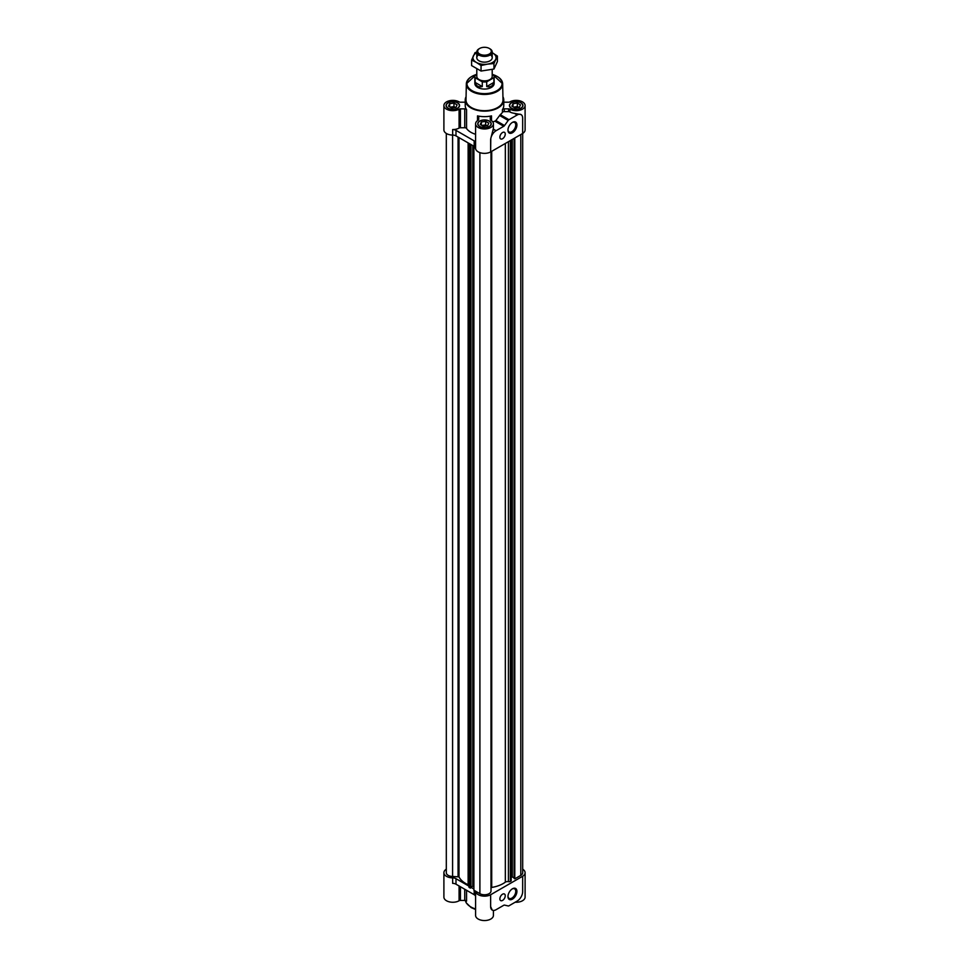 <?xml version="1.0" encoding="UTF-8"?>
<svg xmlns="http://www.w3.org/2000/svg" width="969" height="969" viewBox="0 0 969 969"><rect width="100%" height="100%" fill="white"/><g stroke="black" fill="none" stroke-linecap="round" stroke-linejoin="round"><path stroke-width="1.45" d="M512.141 122.566A5.511 3.186 -60 0 1 514.612 122.445A5.511 3.186 -60 0 1 514.612 128.816A5.511 3.186 -60 0 1 509.1 132.002A5.511 3.186 -60 0 1 507.962 129.798M511.414 108.286A6.747 3.9 0 0 0 518.766 109.122A6.747 3.9 0 0 0 522.933 105.524A6.747 3.9 0 0 0 516.186 101.636A6.747 3.9 0 0 0 509.44 105.524A6.747 3.9 0 0 0 511.414 108.286M466.065 96.779A19.271 11.131 0 0 0 465.229 100.025A19.271 11.131 0 0 0 470.873 107.886A19.271 11.131 0 0 0 491.877 110.296A19.271 11.131 0 0 0 503.771 100.025L503.771 105.524A19.271 11.131 180 0 1 502.451 109.57A1.926 1.114 180 0 1 504.255 108.867L508.568 108.867A1.926 1.114 180 0 1 509.924 109.194A8.915 5.148 180 0 0 519.626 110.272A8.915 5.148 180 0 0 525.101 105.524L525.101 129.919A8.915 5.148 180 0 1 522.654 133.456L522.666 118.121A7.704 4.445 120 0 0 522.485 116.655A7.704 4.445 120 0 0 521.068 114.584A7.704 4.445 120 0 0 517.204 114.972L508.979 119.72A1.926 1.114 120 0 0 508.204 120.459L504.522 125.546L495.849 120.531L494.917 121.186A19.271 11.131 180 0 1 492.749 121.876M503.771 102.157A1.926 1.114 180 0 0 504.255 102.193L508.568 102.193A1.926 1.114 180 0 0 509.924 101.866A8.915 5.148 180 0 1 519.626 100.776A8.915 5.148 180 0 1 525.101 105.524M448.041 108.286A6.747 3.9 0 0 0 455.394 109.122A6.747 3.9 0 0 0 459.56 105.524A6.747 3.9 0 0 0 452.814 101.636A6.747 3.9 0 0 0 446.067 105.524A6.747 3.9 0 0 0 448.041 108.286M475.585 134.279A19.271 11.131 180 0 1 470.873 132.281A19.271 11.131 180 0 1 466.549 128.465A1.926 1.114 180 0 0 464.745 127.751L464.745 108.867A1.926 1.114 180 0 1 466.549 109.57A19.271 11.131 180 0 1 465.229 105.524L465.229 100.025M465.229 102.157A1.926 1.114 180 0 1 464.745 102.193L460.432 102.193A1.926 1.114 180 0 1 459.076 101.866A8.915 5.148 180 0 0 449.374 100.776A8.915 5.148 180 0 0 443.899 105.524L443.899 129.919A8.915 5.148 180 0 0 452.656 135.066A4.821 2.786 180 0 1 455.987 135.878L469.105 143.46A2.895 1.672 180 0 1 469.008 143.727A1.926 1.114 180 0 0 468.911 144.066L468.911 886.865A1.926 1.114 180 0 1 469.008 886.526M491.513 120.64L491.513 115.892A1.926 1.114 180 0 0 490.278 116.934L490.278 119.417A1.926 1.114 180 0 0 490.835 120.204A8.915 5.148 180 0 1 493.415 123.826A8.915 5.148 180 0 1 484.5 128.974A8.915 5.148 180 0 1 475.585 123.826L475.585 142.709A8.915 5.148 180 0 0 475.585 142.794A4.821 2.786 180 0 0 474.18 140.88L455.987 130.379A4.821 2.786 180 0 0 452.656 129.555A8.915 5.148 180 0 0 459.076 128.078L459.076 109.194A8.915 5.148 180 0 1 449.374 110.272A8.915 5.148 180 0 1 443.899 105.524M459.076 109.194A1.926 1.114 180 0 1 460.432 108.867L464.745 108.867M479.728 126.576A6.747 3.9 0 0 0 487.08 127.423A6.747 3.9 0 0 0 491.247 123.826A6.747 3.9 0 0 0 484.5 119.926A6.747 3.9 0 0 0 477.753 123.826A6.747 3.9 0 0 0 479.728 126.576M491.513 115.892A19.271 11.131 180 0 1 477.487 115.892A1.926 1.114 180 0 1 478.722 116.934L478.722 119.417A1.926 1.114 180 0 1 478.165 120.204A8.915 5.148 180 0 0 475.585 123.826M522.691 869.193A8.915 5.148 180 0 1 525.101 872.718L525.101 897.112A8.915 5.148 180 0 1 515.169 902.224M464.745 889.251L464.745 900.443A1.926 1.114 180 0 1 466.549 901.158L466.549 890.281M464.745 900.443L460.432 900.443A1.926 1.114 180 0 0 459.076 900.77A8.915 5.148 180 0 1 449.374 901.86A8.915 5.148 180 0 1 443.899 897.112L443.899 872.718A8.915 5.148 180 0 1 446.309 869.193M493.415 910.436L493.415 915.402A8.915 5.148 180 0 1 484.5 920.55A8.915 5.148 180 0 1 475.585 915.402L475.585 896.579M522.666 133.468L490.629 151.951L490.798 138.494A7.704 4.445 120 0 0 490.629 140.154L490.629 151.951A8.915 5.148 180 0 1 481.108 152.981A8.915 5.148 180 0 1 475.585 148.378A8.915 5.148 180 0 1 475.585 148.305A4.821 2.786 180 0 0 475.137 147.179L473.902 147.409L473.902 890.208L475.585 891.177L475.585 896.604A4.821 2.786 180 0 0 474.18 894.69L455.987 884.188A4.821 2.786 180 0 0 452.656 883.365L452.656 877.866A8.915 5.148 180 0 1 443.899 872.718M504.522 125.546A1.926 1.114 120 0 1 503.747 126.285L496.08 130.706A7.704 4.445 120 0 0 490.798 138.494L493.221 129.059M517.204 114.972L514.345 113.312A8.915 5.148 180 0 1 509.924 111.944L509.924 109.194M514.345 113.312L521.068 114.584M508.979 119.72L500.27 114.681A19.271 11.131 180 0 0 502.451 112.331A1.926 1.114 180 0 1 504.255 111.617L508.568 111.617A1.926 1.114 180 0 1 509.924 111.944M475.585 148.378L473.902 147.409M474.18 140.88L474.18 146.392L470.873 144.478L470.292 145.326L469.481 144.853A1.926 1.114 180 0 1 468.911 144.066M470.873 144.478L469.105 143.46M473.902 886.659L472.775 886.175L470.958 887.216M473.902 889.021L470.958 887.325M468.124 142.891L468.124 884.745A2.895 1.672 180 0 1 468.911 885.363M468.124 884.745A26.502 15.298 180 0 1 458.991 876.872L452.584 876.473A6.504 3.755 180 0 1 446.309 872.718L446.309 133.443M452.656 877.866A4.821 2.786 180 0 1 455.987 878.677L455.987 884.188M468.911 886.138L455.987 878.677M492.228 910.085L490.629 906.548A7.704 4.445 120 0 0 490.798 908.014A7.704 4.445 120 0 0 492.228 910.085A7.704 4.445 120 0 0 496.08 909.697L503.747 905.276A1.926 1.114 120 0 1 504.522 905.107L508.204 905.954A1.926 1.114 120 0 0 508.979 905.797L517.204 901.049A7.704 4.445 120 0 0 522.485 893.261A7.704 4.445 120 0 0 522.666 891.601L522.666 876.255L522.654 891.601M525.101 872.718A8.915 5.148 180 0 1 522.654 876.255L490.629 894.75L490.629 906.548L490.629 894.75A8.915 5.148 180 0 1 481.108 895.768A8.915 5.148 180 0 1 475.585 891.177L479.897 893.672A6.504 3.755 180 0 0 486.886 894.508A6.504 3.755 180 0 0 491.004 891.141L491.004 151.745L491.004 887.979L491.707 887.447A26.502 15.298 180 0 0 505.333 882.165A2.895 1.672 180 0 1 508.41 881.669A1.926 1.114 180 0 0 510.36 881.39L511.184 880.918L511.184 140.093M522.691 133.443L522.691 872.718A6.504 3.755 180 0 1 520.789 875.37L514.793 878.835L514.176 878.326M514.115 877.938L512.298 876.884L511.184 877.381M502.56 894.193A3.803 2.192 -60 0 1 504.461 894.012A3.803 2.192 -60 0 1 504.461 898.408A3.803 2.192 -60 0 1 500.658 900.601A3.803 2.192 -60 0 1 500.077 897.548A3.803 2.192 -60 0 1 502.56 894.193M512.444 888.791A6.335 3.658 -60 0 1 516.925 891.371A6.335 3.658 -60 0 1 512.444 899.135A6.335 3.658 -60 0 1 507.962 896.555A6.335 3.658 -60 0 1 512.444 888.791L512.444 888.791M470.91 887.604L469.481 887.652A1.926 1.114 180 0 1 468.911 886.865M470.292 145.326L470.292 888.125M452.584 135.066L452.584 876.473M514.793 138.01L514.793 878.835M505.333 143.46L505.333 882.165M474.18 146.392A4.821 2.786 180 0 1 475.137 147.179M464.745 127.751L460.432 127.751L460.432 108.867M459.076 128.078A1.926 1.114 180 0 1 460.432 127.751M503.771 100.025A19.271 11.131 0 0 0 502.935 96.779M500.27 114.681L495.849 120.531M502.56 132.523A3.803 2.192 -60 0 1 504.461 132.329A3.803 2.192 -60 0 1 504.461 136.726A3.803 2.192 -60 0 1 500.658 138.918A3.803 2.192 -60 0 1 500.077 135.878A3.803 2.192 -60 0 1 502.56 132.523M512.444 122.385A6.335 3.658 -60 0 1 516.925 124.977A6.335 3.658 -60 0 1 512.444 132.741A6.335 3.658 -60 0 1 507.962 130.149A6.335 3.658 -60 0 1 512.444 122.385L512.444 122.385M479.861 126.503A6.553 3.779 0 0 0 487.007 127.314A6.553 3.779 0 0 0 491.053 123.826A6.553 3.779 0 0 0 484.5 120.035A6.553 3.779 0 0 0 477.947 123.826A6.553 3.779 0 0 0 479.861 126.503M511.547 108.201A6.553 3.779 0 0 0 518.694 109.025A6.553 3.779 0 0 0 522.739 105.524A6.553 3.779 0 0 0 516.186 101.745A6.553 3.779 0 0 0 509.633 105.524A6.553 3.779 0 0 0 511.547 108.201M448.175 108.201A6.553 3.779 0 0 0 455.321 109.025A6.553 3.779 0 0 0 459.367 105.524A6.553 3.779 0 0 0 452.814 101.745A6.553 3.779 0 0 0 446.261 105.524A6.553 3.779 0 0 0 448.175 108.201M485.554 125.97A3.331 1.926 0 0 0 482.962 126.079M481.896 125.461L485.651 124.88L487.104 125.728A3.852 2.229 0 0 0 483.507 125.219A3.852 2.229 0 0 0 482.138 125.607M481.351 125.158L481.351 122.009L485.651 121.343L488.8 123.16L487.649 125.643L483.349 126.309L480.2 124.492L481.351 122.009M485.651 124.88L485.651 121.343M517.24 107.668A3.331 1.926 0 0 0 514.648 107.789M513.582 107.171L517.337 106.59L518.803 107.426A3.852 2.229 0 0 0 515.193 106.917A3.852 2.229 0 0 0 513.824 107.317M513.037 106.856L513.037 103.707L517.337 103.041L520.486 104.858L519.336 107.341L515.036 108.007L511.886 106.19L513.037 103.707M517.337 106.59L517.337 103.041M453.867 107.668A3.331 1.926 0 0 0 451.275 107.789M450.197 107.171L453.964 106.59L455.418 107.426A3.852 2.229 0 0 0 451.82 106.917A3.852 2.229 0 0 0 450.452 107.317M449.664 106.856L449.664 103.707L453.964 103.041L457.114 104.858L455.963 107.341L451.663 108.007L448.514 106.19L449.664 103.707M453.964 106.59L453.964 103.041M472.097 76.309A18.157 10.489 0 0 0 466.343 83.831L466.004 99.892A18.508 10.683 0 0 0 471.418 107.571A18.508 10.683 0 0 0 491.683 109.86A18.508 10.683 0 0 0 502.996 99.892L502.657 83.831A18.157 10.489 0 0 0 496.903 76.309M476.796 74.177L475.113 75.146A9.642 5.56 0 0 0 474.858 76.418L474.858 83.491A9.642 5.56 0 0 0 477.681 87.428A9.642 5.56 0 0 0 488.182 88.639A9.642 5.56 0 0 0 494.142 83.491L494.142 76.418A9.642 5.56 0 0 0 493.887 75.146L492.204 74.177M512.141 888.973A5.511 3.186 -60 0 1 514.612 888.852A5.511 3.186 -60 0 1 514.612 895.223A5.511 3.186 -60 0 1 509.1 898.396A5.511 3.186 -60 0 1 507.962 896.192M474.858 76.418A9.642 5.56 0 0 0 475.113 77.69L475.113 82.413C476.154 86.132 478.553 87.513 482.296 86.556L482.296 81.832A9.642 5.56 0 0 0 486.704 81.832L486.704 86.556C490.447 87.513 492.846 86.132 493.887 82.413L493.887 77.69A9.642 5.56 0 0 0 494.142 76.418M476.796 68.969L476.796 76.418A7.704 4.445 0 0 0 484.5 80.863A7.704 4.445 0 0 0 492.204 76.418L492.204 69.489M482.296 81.832L475.113 77.69M493.887 77.69L486.704 81.832M479.376 48.632A7.704 4.445 0 0 0 479.049 48.813A7.704 4.445 0 0 0 476.796 51.963A7.704 4.445 0 0 0 484.5 56.408A7.704 4.445 0 0 0 492.204 51.963A7.704 4.445 0 0 0 489.951 48.813A7.704 4.445 0 0 0 489.624 48.632M489.951 48.813L489.321 48.45A6.819 3.937 0 0 0 479.679 48.45A6.819 3.937 0 0 0 479.679 54.022A6.819 3.937 0 0 0 489.321 54.022A6.819 3.937 0 0 0 489.321 48.45L489.951 48.813M486.704 86.556L493.887 82.413M475.113 82.413L482.296 86.556M497.4 56.081L497.4 61.592L493.948 69.041L481.048 71.04L471.6 65.589L471.6 60.078L476.324 62.404A11.567 6.674 0 0 0 487.492 64.136L493.948 63.53L497.4 56.081L492.676 52.968A11.567 6.674 0 0 0 492.204 52.714M476.796 52.714A11.567 6.674 0 0 0 473.332 55.96A11.567 6.674 0 0 0 476.324 62.404L481.048 65.529L487.492 64.136A11.567 6.674 0 0 0 495.668 59.412A11.567 6.674 0 0 0 492.676 52.968M476.796 52.181L475.052 52.629L471.6 60.078M478.601 54.821A7.704 4.445 0 0 0 479.049 60.841A7.704 4.445 0 0 0 489.951 60.841A7.704 4.445 0 0 0 490.399 54.821M481.048 65.529L481.048 71.04M493.948 63.53L493.948 69.041M475.585 142.794L475.585 148.305M508.568 111.617L508.568 108.867M504.255 111.617L504.255 108.867M502.451 112.331L502.451 109.57M474.18 890.366L474.18 894.69M459.076 885.969L459.076 900.77M460.432 886.756L460.432 900.443M475.585 909.503L471.176 907.602L466.21 902.829L465.362 900.504A19.271 11.131 0 0 0 470.873 906.948A19.271 11.131 0 0 0 475.585 908.946M479.897 152.63L479.897 893.672M473.054 145.738L473.054 886.175M472.775 145.58L472.775 886.175M470.91 144.975L470.91 887.761M469.481 144.853L469.481 887.652M458.991 137.622L458.991 876.872M458.071 137.089L458.071 876.473M520.789 134.546L520.789 875.37M514.176 138.361L514.176 878.483M512.298 139.439L512.298 876.884M512.032 139.597L512.032 876.884M510.36 140.566L510.36 881.39M508.41 141.692L508.41 881.669M491.707 151.334L491.707 887.447M452.656 129.555L452.656 135.066M455.987 130.379L455.987 135.878M466.549 128.465L466.549 109.57M477.487 120.64L477.487 115.892M508.204 120.459L499.592 115.481M503.747 126.285L494.917 121.186M496.08 130.706L493.415 129.168M476.566 74.31L466.343 83.831A18.157 10.489 0 0 0 471.661 91.377A18.157 10.489 0 0 0 491.549 93.618A18.157 10.489 0 0 0 502.657 83.831L492.434 74.31M476.094 74.589A17.587 10.15 0 0 0 472.073 90.674A17.587 10.15 0 0 0 498.575 89.572A17.587 10.15 0 0 0 492.906 74.589M493.415 123.826L493.415 130.185M470.958 144.89L470.958 887.689M514.115 138.397L514.115 878.399M491.053 124.747L491.053 123.826M477.947 124.747L477.947 123.826M522.739 106.457L522.739 105.524M509.633 106.457L509.633 105.524M459.367 106.457L459.367 105.524M446.261 106.457L446.261 105.524M492.204 57.692L492.204 51.963M476.796 57.692L476.796 51.963M479.679 48.45L479.049 48.813"/></g></svg>
